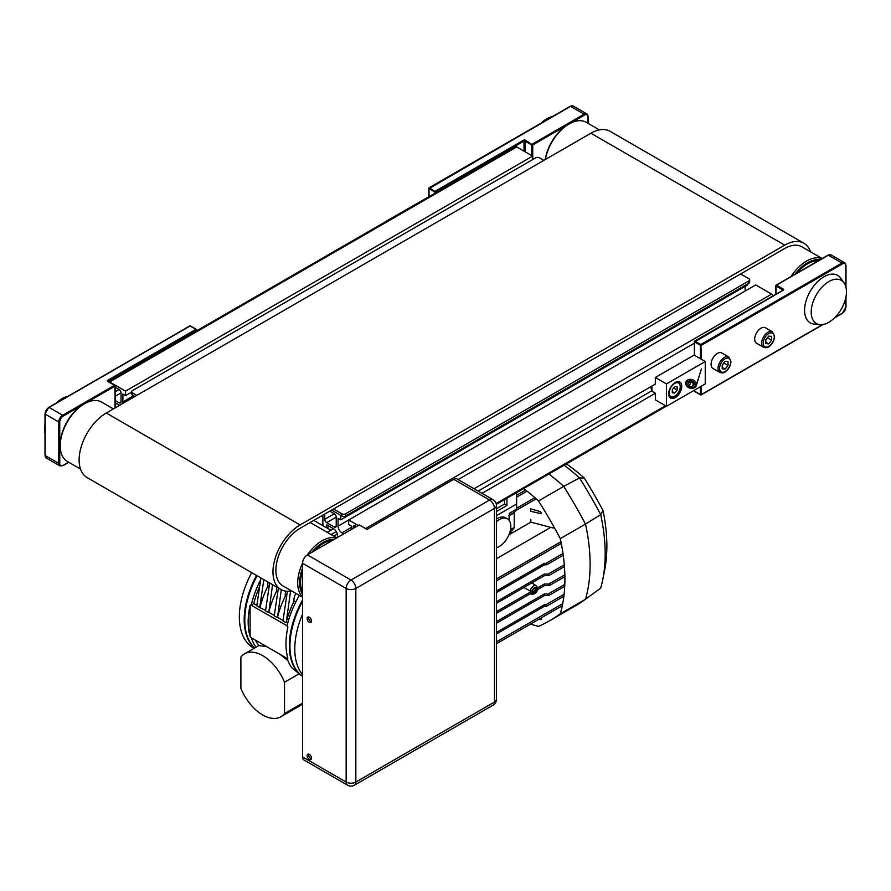 <?xml version="1.0" encoding="UTF-8"?>
<svg xmlns="http://www.w3.org/2000/svg" width="891" height="891" viewBox="0 0 891 891"><rect width="100%" height="100%" fill="white"/><g stroke="black" fill="none" stroke-linecap="round" stroke-linejoin="round"><path stroke-width="1.34" d="M358.271 525.49L348.671 519.954L348.671 524.431L351.344 525.968L351.344 529.488M343.726 533.887L341.944 532.851A5.48 3.163 60 0 1 338.057 526.135L338.057 518.295L340.73 519.843L340.73 515.366L331.619 510.098L341.788 515.978A2.74 1.582 0 0 0 345.675 515.978L345.675 513.739A2.74 1.582 180 0 1 341.788 513.739L333.557 508.984M313.777 520.4L322.887 525.657L322.887 515.143L322.887 525.657L326.774 527.895L326.774 524.821L333.557 528.731A5.48 3.163 60 0 1 337.433 535.446L337.433 537.518M329.77 511.167L334.281 513.762A2.74 1.582 60 0 1 336.219 517.125L336.219 525.913A2.74 1.582 60 0 1 335.651 527.16A2.74 1.582 60 0 1 334.281 527.026L326.674 522.638A2.74 1.582 60 0 1 324.736 519.275L324.736 514.074M353.181 528.43L353.181 526.915A2.74 1.582 60 0 1 353.749 525.657A2.74 1.582 60 0 1 355.119 525.801L356.433 526.548M478.133 491.097L651.945 390.748M474.068 488.747L655.342 384.088M655.342 393.265L482.009 493.336M745.132 286.356L745.132 291.056M340.73 519.843L747.805 284.819L747.805 283.806M773.154 295.801A2.74 1.582 -120 0 0 771.639 294.108L755.746 284.931L348.671 519.954M331.084 534.578L336.275 531.593M327.209 532.339L333.501 528.708M333.757 536.115L337.277 534.088M326.774 527.895L329.436 526.358M123.058 403.322A5.48 3.163 60 0 1 122.891 401.908L122.891 394.078L125.553 395.615L125.553 391.138L532.629 156.114L532.629 159.578M125.553 395.615L131.634 392.107M136.802 395.392L132.436 392.864A2.74 1.582 180 0 1 131.634 391.75L131.634 393.989A2.74 1.582 0 0 0 132.436 395.103L134.864 396.506L133.505 395.727L133.505 397.286M125.553 391.138L109.66 381.961A2.74 1.582 -120 0 0 108.657 381.704M115.195 402.665L118.38 404.514A5.48 3.163 60 0 1 119.528 405.36M114.995 387.162L119.116 389.545A2.74 1.582 60 0 1 121.053 392.898L121.053 401.685A2.74 1.582 60 0 1 120.485 402.944A2.74 1.582 60 0 1 119.116 402.799L114.995 400.427M532.629 156.114L516.735 146.937A2.74 1.582 -120 0 0 515.366 146.803L108.579 381.66M763.509 347.256L756.526 343.224A8.91 5.146 -60 0 1 754.688 339.148A8.91 5.146 -60 0 1 758.575 330.182A8.91 5.146 -60 0 1 765.436 327.799L772.419 331.831A8.91 5.146 120 0 0 765.547 334.214A8.91 5.146 120 0 0 761.66 343.18A8.91 5.146 120 0 0 763.509 347.256C766.149 347.947 767.842 347.813 768.577 346.833C772.196 344.338 774.19 340.897 774.58 336.508L772.419 331.831M765.826 343.603L765.826 339.727L768.733 336.107L771.639 336.375L771.639 340.251L768.733 343.87L765.826 343.603M765.826 339.961L767.764 338.012L771.639 340.251M765.826 342.189L768.733 343.87M767.764 338.012L767.652 337.455M719.895 372.438L712.911 368.406A8.91 5.146 -60 0 1 711.074 364.33A8.91 5.146 -60 0 1 714.961 355.364A8.91 5.146 -60 0 1 721.821 352.981L728.805 357.013A8.91 5.146 120 0 0 721.933 359.396A8.91 5.146 120 0 0 718.046 368.362A8.91 5.146 120 0 0 719.895 372.438C722.534 373.129 724.227 372.995 724.962 372.015C728.571 369.52 730.575 366.078 730.965 361.69L728.805 357.013M722.211 368.785L722.211 364.909L725.118 361.289L728.025 361.557L728.025 365.433L725.118 369.052L722.211 368.785M722.211 365.143L724.149 363.194L728.025 365.433M722.211 367.37L725.118 369.052M724.149 363.194L724.038 362.637M189.627 326.284L190.596 326.284M114.995 385.591L114.995 386.159L114.995 385.591M45.007 424.183A24.915 14.39 120 0 0 44.55 429.061A24.915 14.39 120 0 0 45.007 433.405M67.861 396.35A24.915 14.39 120 0 0 56.478 402.921M701.373 359.296L700.894 344.472L700.404 345.307L701.373 345.307L842.396 263.892L841.917 263.045L700.894 344.472L694.735 341.075L694.59 341.944L782.788 290.466M695.08 391.472L694.59 390.637M776.005 294.153L776.15 285.12L776.005 285.989L782.989 290.132M819.998 324.647L814.263 324.124A27.409 15.826 -60 0 1 810.275 291.223A27.409 15.826 -60 0 1 840.759 278.237L844.078 282.937A24.915 14.39 -60 0 1 846.45 291.769A24.915 14.39 -60 0 1 837.629 314.49A24.915 14.39 -60 0 1 819.998 324.647A24.915 14.39 -60 0 1 816.368 294.743A24.915 14.39 -60 0 1 844.078 282.937M569.126 123.972L584.585 115.039L584.095 114.204L532.25 144.142L531.76 144.977L532.729 144.977L525.456 140.221A1.37 0.791 0 0 0 523.518 140.221L435.32 191.142L434.841 191.977L435.81 191.977L429.161 187.756L429.028 188.625L570.051 106.642M552.476 116.565A24.915 14.39 120 0 0 541.093 123.125M385.413 221.636L424.339 199.35M675.211 397.631A9.255 5.346 -60 0 1 670.578 398.088A9.255 5.346 -60 0 1 670.578 387.407A9.255 5.346 -60 0 1 679.833 382.061A9.255 5.346 -60 0 1 681.247 389.478A9.255 5.346 -60 0 1 675.211 397.631M651.945 386.048L651.945 391.249L655.342 393.209L655.342 399.87L666.479 406.296L666.479 383.921L705.249 361.534L694.111 355.097L655.342 377.483L655.286 384.11M666.479 406.296L705.249 383.921L705.249 361.534M666.479 383.921L655.342 377.483M672.304 392.808L672.304 389.579L674.721 386.56L677.149 386.783L677.149 390.013L674.721 393.02L672.304 392.808M672.304 391.628L674.721 393.02M673.596 387.964L677.149 390.013M685.68 383.297A5.48 4.41 -163 0 0 690.436 388.22A5.48 4.41 -163 0 0 696.328 385.447A5.48 4.41 -163 0 0 692.363 379.622A5.48 4.41 -163 0 0 685.836 382.239M686.538 383.999A4.433 3.564 17 0 1 693.075 381.526A4.433 3.564 17 0 1 693.075 387.797A4.433 3.564 17 0 1 686.538 383.999M692.452 386.839L689.344 386.516L687.785 384.121L689.344 382.039L692.452 382.362L694.011 384.756L692.452 386.839L693.387 383.787M690.291 382.139L693.643 382.941M690.525 382.618L689.344 386.516M650.519 386.872L651.945 390.559M331.987 540.67A31.53 18.199 120 0 0 313.799 551.161M302.539 570.674A31.53 18.199 120 0 0 302.539 591.669M45.207 454.978L45.207 413.569A4.8 2.773 120 0 1 48.604 407.699L190.106 325.995L195.92 329.358L107.722 380.279A1.37 0.791 0 0 0 107.722 381.404L114.505 385.313L62.66 415.251L63.138 416.097L83.453 404.358A32.9 18.989 120 0 0 60.232 444.631L60.232 445.745A34.27 19.78 -60 0 1 84.467 403.779A34.27 19.78 -60 0 1 101.596 402.086L113.402 408.902M322.653 543.254A31.53 18.199 -60 0 1 332.51 540.358M302.539 592.281A31.53 18.199 -60 0 1 300.122 582.28M302.539 569.36A32.21 18.6 120 0 0 300.111 582.569A32.21 18.6 120 0 0 302.539 592.972M333.111 540.013A32.21 18.6 120 0 0 322.887 543.12A32.21 18.6 120 0 0 312.674 551.819M302.539 594.174A32.9 18.989 -60 0 1 302.539 568.168M311.627 552.42A32.9 18.989 -60 0 1 334.158 539.411M80.491 469.034L67.326 461.438A34.27 19.78 -60 0 1 60.232 445.745M336.464 538.075A34.27 19.78 120 0 0 307.384 554.87A6.85 3.954 120 0 0 302.539 563.257A34.27 19.78 120 0 0 302.539 596.836M796.855 273.158A31.53 18.199 -60 0 1 818.15 260.863M807.257 263.469A31.53 18.199 -60 0 1 818.517 260.662M819.13 260.295A32.21 18.6 120 0 0 807.502 263.324A32.21 18.6 120 0 0 795.875 273.726M794.961 274.261A32.9 18.989 -60 0 1 820.054 259.771M545.437 159.467A34.27 19.78 -60 0 1 569.071 123.994L568.102 124.551A32.9 18.989 120 0 0 545.259 159.567M822.048 258.613A34.27 19.78 120 0 0 791.03 276.522M569.071 123.994A34.27 19.78 -60 0 1 586.211 122.29L599.376 129.897M131.634 391.75A2.74 1.582 180 0 1 132.436 390.637L535.636 157.852A2.74 1.582 180 0 1 539.512 157.852L543.878 160.369M748.863 280.955L748.863 283.193A2.74 1.582 0 0 0 749.676 282.068L749.676 279.83A2.74 1.582 180 0 1 748.863 280.955L345.675 513.739M748.863 283.193L345.675 515.978M740.633 273.96L748.863 278.716A2.74 1.582 180 0 1 749.676 279.83M302.539 597.237L282.982 585.944A34.27 19.78 -60 0 1 277.725 558.49A34.27 19.78 -60 0 1 300.111 528.285L784.726 248.5A34.27 19.78 -60 0 1 801.867 246.796L822.193 258.535M803.916 243.243L610.079 131.322A38.38 22.164 120 0 0 590.889 133.227L106.274 413.012A38.38 22.164 120 0 0 81.192 446.837A38.38 22.164 120 0 0 87.084 477.587L280.921 589.508A38.38 22.164 -60 0 1 275.041 558.746A38.38 22.164 -60 0 1 300.111 524.933L784.726 245.136A38.38 22.164 -60 0 1 803.916 243.243A38.38 22.164 -60 0 1 810.509 251.785M291.624 590.933A38.38 22.164 -60 0 1 280.921 589.508M453.742 479.325L366.992 529.41L359.24 524.933L307.384 554.87L350.998 580.052A6.85 3.954 120 0 0 346.154 588.439A6.85 3.954 0 0 0 355.843 588.439A6.85 3.954 -120 0 0 350.998 580.052L489.605 500.029A6.85 3.954 60 0 1 493.937 505.62A6.85 3.954 60 0 1 494.449 508.427A6.85 3.954 0 0 0 496.454 505.62A6.85 6.85 0 0 0 493.024 499.684A6.85 3.954 120 0 0 489.605 500.029L453.742 479.325A6.85 3.954 120 0 1 457.161 478.99L493.024 499.684M309.322 622.297A3.085 1.782 60 0 1 307.306 619.579A3.085 1.782 60 0 1 307.785 617.107A3.085 1.782 60 0 1 310.87 618.889A3.085 1.782 60 0 1 310.87 622.453A3.085 1.782 60 0 1 309.322 622.297M308.687 617.006A3.085 1.782 -120 0 0 310.781 621.461A3.085 1.782 -120 0 0 311.416 621.718M309.322 759.399A3.085 1.782 60 0 1 307.306 756.682A3.085 1.782 60 0 1 307.785 754.209A3.085 1.782 60 0 1 310.87 755.991A3.085 1.782 60 0 1 310.87 759.544A3.085 1.782 60 0 1 309.322 759.399M308.687 754.098A3.085 1.782 -120 0 0 310.781 758.553A3.085 1.782 -120 0 0 311.416 758.809M302.539 756.882L302.539 563.257L346.154 588.439L346.154 782.064A6.85 3.954 120 0 0 347.579 785.194A6.85 6.85 0 0 0 354.429 785.194A6.85 3.954 -120 0 0 355.843 782.064A6.85 3.954 180 0 1 346.154 782.064L302.539 756.882A6.85 3.954 120 0 0 303.954 760.012L347.579 785.194M496.454 699.246A6.85 3.954 180 0 1 494.449 702.041A6.85 3.954 60 0 1 493.024 705.182A6.85 6.85 0 0 0 496.454 699.246L496.454 505.62M302.539 599.988A67.85 39.171 120 0 0 302.539 676.28A67.85 39.171 120 0 1 302.539 599.988M302.539 676.224A67.85 39.171 -60 0 1 302.539 601.38A67.85 39.171 -60 0 0 289.943 646.075A67.85 39.171 -60 0 0 302.539 676.224M253.4 647.935L254.102 648.336L253.4 647.935A67.85 39.171 -60 0 1 251.696 572.635M254.548 648.069A67.85 39.171 -60 0 1 256.541 575.43A67.85 39.171 120 0 0 254.548 648.069M276.856 587.158A8.219 4.745 120 0 0 276.644 591.011A64.419 37.199 120 0 0 268.804 612.284L272.579 584.685M268.425 612.507L265.518 610.825L269.672 583.004M285.9 591.167A8.219 4.745 120 0 0 285.365 596.046A64.419 37.199 120 0 0 277.524 617.318L281.3 589.708M277.146 617.541L274.239 615.859L278.393 588.038M295.756 602.049L294.086 601.08A64.419 37.199 120 0 0 286.245 622.363L290.566 591.112M287.726 623.21L286.245 622.363M287.381 591.29L282.97 620.893L285.877 622.575M283.026 620.492L277.524 617.318M274.305 615.458L268.804 612.284M265.574 610.424L259.704 607.462L263.847 579.651M260.94 577.969L256.797 605.791L259.704 607.462M256.853 605.39L253.779 603.608L251.073 605.178L287.102 625.783L287.815 627.03A1.37 0.791 -120 0 0 286.935 625.883M295.979 593.451A8.219 4.745 120 0 0 294.086 601.08M286.568 596.736L285.365 596.046M277.847 591.702L276.644 591.011M269.127 586.668L267.924 585.977A64.419 37.199 120 0 0 260.083 607.25M268.135 582.113A8.219 4.745 120 0 0 267.924 585.977M259.682 586.456A64.419 37.199 120 0 0 253.779 603.608M299.365 595.4A67.85 39.171 120 0 0 299.053 595.945A67.85 39.171 120 0 0 287.102 625.783M287.815 627.03L287.782 627.632A67.85 39.171 -60 0 0 287.782 657.848L287.815 658.204A1.37 0.791 -120 0 1 287.615 658.404A1.37 0.791 -120 0 1 286.935 658.338L251.073 637.633A1.37 0.791 -120 0 1 250.193 636.486L249.981 636.018A67.85 39.171 120 0 1 249.981 605.802L251.24 605.078L250.193 605.312A1.37 0.791 -120 0 0 250.104 605.735L249.981 605.802M251.073 605.178A1.37 0.791 -120 0 0 250.393 605.112A1.37 0.791 -120 0 0 250.193 605.312M287.815 658.204L287.102 658.237L287.815 658.204M260.662 579.841A67.85 39.171 120 0 0 251.24 605.078M302.539 703.155L284.507 713.568A36.319 20.972 60 0 1 280.865 716.765A36.319 20.972 60 0 1 240.893 688.387L240.893 657.046A36.319 20.972 60 0 1 244.546 653.849A36.319 20.972 60 0 1 284.507 682.228L299.142 673.785A67.85 39.171 120 0 0 302.539 676.302M287.158 658.438A67.85 39.171 120 0 0 291.925 667.905L299.142 673.785M244.546 653.849L258.925 645.552L266.676 646.643M280.097 654.384L287.904 660.532M284.507 713.568L284.507 682.228M257.131 575.764A67.85 39.171 120 0 0 254.681 648.002A67.85 39.171 -60 0 1 257.131 575.764M255.45 640.161A64.419 37.199 120 0 0 258.925 645.552M251.318 637.767A67.85 39.171 120 0 0 256.062 647.2M250.104 605.735L250.104 635.951A1.37 0.791 -120 0 0 250.193 636.486M302.539 674.598A67.85 39.171 -60 0 1 294.787 648.882A67.85 39.171 -60 0 1 302.539 614.2M508.895 515.455L514.352 512.303L516.646 509.039L516.646 504.005L496.454 515.655L516.646 504.005L516.646 492.623M504.529 499.617L504.529 504.061L506.946 505.453L506.946 498.214M506.946 505.453L496.454 511.523M504.529 504.061L496.454 508.716M530.535 624.068A165.581 95.593 -120 0 0 538.532 626.362A343.77 198.481 -120 0 0 549.758 620.671A343.77 198.481 -120 0 0 560.294 613.799L585.498 599.242A165.581 95.593 -120 0 0 585.498 524.086L560.294 538.632A165.581 95.593 60 0 1 560.294 613.799M549.758 620.671L574.951 606.125A343.77 198.481 -120 0 0 585.253 599.42A343.77 198.481 -120 0 0 585.498 599.242L600.701 588.149A163.543 94.424 -120 0 0 602.862 579.172A163.543 94.424 -120 0 0 600.701 514.619L585.498 524.086A343.77 198.481 -120 0 0 563.725 486.375L538.532 500.931A343.77 198.481 60 0 1 560.294 538.632M566.398 463.888A155.001 89.49 60 0 1 584.273 478.044A333.189 192.367 60 0 1 602.995 510.454L600.701 514.619A341.732 197.301 -120 0 0 579.518 477.932L563.725 486.375A165.581 95.593 -120 0 0 548.856 474.012M538.532 500.931A165.581 95.593 -120 0 0 523.663 488.569M602.995 510.454A155.001 89.49 60 0 1 604.677 569.917L602.862 579.172M584.273 478.044L579.518 477.932A163.543 94.424 -120 0 0 564.092 465.225M600.679 588.16A341.732 197.301 -120 0 0 600.701 588.149L585.253 599.42M553.3 528.04L530.836 522.148L509.541 534.444M514.352 512.303A1.37 0.791 -120 0 0 514.218 512.782L514.218 527.483A1.37 0.791 60 0 1 514.085 527.973L508.772 535.19M550.705 527.383L496.454 558.713M496.454 623.255L544.267 595.656L549.023 595.377L564.727 586.311M544.267 595.656L544.267 593.996L496.454 621.606M544.267 593.996L548.088 594.041L549.023 595.377M496.454 603.33L544.267 575.731L549.023 575.452L548.088 574.116L544.267 574.071L496.454 601.681M544.267 563.357L545.882 563.379L546.807 564.716L544.267 564.961L544.267 563.357L496.454 590.956M496.454 592.56L544.267 564.961M544.267 604.766L545.882 604.789L546.807 606.125L544.267 606.37L544.267 604.766L496.454 632.365M496.454 633.969L544.267 606.37M544.267 584.028L548.745 584.084L549.68 585.42L544.267 585.699L544.267 584.028L536.972 588.238A3.542 2.049 120 0 0 534.567 587.57A3.542 2.049 120 0 0 532.172 591.011L496.454 611.638M537.039 587.113L536.972 588.238L537.039 587.113M496.454 613.298L532.172 592.682A3.542 2.049 120 0 0 534.567 593.35A3.542 2.049 120 0 0 536.972 589.909L544.267 585.699M532.172 591.011L530.245 591.034A4.912 2.84 -60 0 1 532.718 586.59A4.912 2.84 -60 0 1 536.182 585.71L531.849 582.892M523.396 587.225L530.245 591.034M534.567 588.216A2.74 1.582 -60 0 1 536.516 589.341A2.74 1.582 -60 0 1 534.567 592.693A2.74 1.582 -60 0 1 532.629 591.579A2.74 1.582 -60 0 1 534.567 588.216L534.567 588.216M508.884 520.077L509.518 513.283L516.646 509.039M496.454 547.731A16.45 9.5 120 0 0 510.821 526.392A16.45 9.5 120 0 0 507.425 518.852L505.475 517.738A16.45 9.5 120 0 0 496.454 519.052M507.425 518.852A16.45 9.5 120 0 0 496.454 521.636M530.613 508.828L530.657 511.311L541.45 513.739L540.603 511.679L530.613 508.828M530.791 519.464L530.836 522.148M544.267 575.731L544.267 574.071M534.221 588.461A1.849 1.069 -60 0 1 534.867 588.494A1.849 1.069 -60 0 1 534.867 590.633A1.849 1.069 -60 0 1 533.018 591.702A1.849 1.069 -60 0 1 532.662 591.156M562.31 605.724L496.454 643.736L538.877 619.245L541.461 619.601L541.227 617.897M458.163 479.57L694.59 343.068M341.944 532.851L351.344 527.416M338.057 526.135L348.671 520.01M326.674 522.638L336.219 517.125M334.281 527.026L336.219 525.913M324.736 519.275L334.281 513.762M353.181 526.915L355.119 525.801M365.544 528.563L771.639 294.108M496.131 503.538L665.51 405.739M122.891 401.908L133.505 395.782M109.66 381.961L516.735 146.937M119.116 402.799L121.053 401.685M115.195 396.283L121.053 392.898M115.195 391.806L119.116 389.545M326.819 527.873L330.884 530.223M763.208 343.18A7.807 4.511 -60 0 1 771.495 332.866A7.807 4.511 -60 0 1 771.495 343.915A7.807 4.511 -60 0 1 763.208 343.18M719.594 368.362A7.807 4.511 -60 0 1 727.88 358.048A7.807 4.511 -60 0 1 727.88 369.097A7.807 4.511 -60 0 1 719.594 368.362M108.212 381.448L196.41 330.193L196.41 330.951M108.011 381.348L107.722 380.279M196.61 330.828L196.61 329.915A0.691 0.691 0 0 0 196.265 329.325L190.451 325.961A0.691 0.691 0 0 0 189.761 325.961L48.749 407.387L45.007 413.858L45.007 455.268L46.343 458.052A5.48 3.163 -60 0 1 45.207 455.546L58.784 463.376L58.784 421.966L45.207 414.137A5.48 3.163 -60 0 1 49.083 407.421L62.66 415.251A5.48 3.163 120 0 0 58.784 421.966L59.753 421.966A4.8 2.773 -60 0 1 63.138 416.097M84.511 403.757L114.995 386.159L114.995 407.978M46.343 458.052L59.909 465.882A5.48 3.163 120 0 1 58.784 463.376L59.753 463.376L59.753 421.966M68.607 462.173L62.66 465.614M63.138 465.336A4.8 2.773 -60 0 1 59.753 463.376M115.774 402.999L115.195 403.333M115.195 404.447L116.743 403.556M783.278 290.188A1.37 0.791 0 0 0 783.278 289.063L776.495 285.153L827.862 255.494M782.788 290.232L783.278 289.063M694.59 355.375L694.59 341.944L700.404 345.307L700.404 358.739M700.404 386.716L700.404 394.546L694.59 391.194L694.59 390.069M822.582 324.569L701.373 394.546L701.373 386.159M842.396 263.892A4.8 2.773 -60 0 1 845.793 265.841L845.793 265.284A5.48 3.163 120 0 0 844.657 262.778A5.48 3.163 120 0 0 841.917 263.045L828.34 255.216A5.48 3.163 -60 0 1 831.091 254.937L828.006 255.182L776.15 285.12A0.691 0.691 0 0 0 775.805 285.71L775.805 294.264M841.917 313.409L835.079 317.363M845.793 297.661L845.793 306.693M845.793 265.841L845.793 286.635M845.793 307.25A4.8 2.773 -60 0 1 842.396 313.131M435.81 192.734L435.81 191.977L524.008 141.056L524.008 151.136M523.518 140.221L531.76 144.977L531.76 155.613M525.456 140.221L524.977 151.693M429.028 196.655L429.028 188.625L434.841 191.977L434.841 193.291M570.53 106.363A5.48 3.163 -60 0 1 573.269 106.096L586.846 113.925A5.48 3.163 120 0 0 584.095 114.204L570.53 106.363M532.729 159.522L532.729 144.977L568.068 124.573M588.183 123.426L588.183 116.721L586.846 113.925A5.48 3.163 120 0 1 587.971 116.443L587.971 123.314M584.585 115.039A4.8 2.773 -60 0 1 587.971 116.999M669.197 392.987A7.807 4.511 -60 0 1 677.483 382.673A7.807 4.511 -60 0 1 677.483 393.722A7.807 4.511 -60 0 1 669.197 392.987M132.436 395.103L132.436 392.864M341.788 513.739L341.788 515.978M784.726 245.136L590.889 133.227M106.274 413.012L300.111 524.933M494.449 702.041L355.843 782.064L355.843 588.439L494.449 508.427L494.449 702.041M514.085 527.973L510.432 530.078M548.088 594.041L564.805 584.385M548.088 574.116L564.304 564.76M545.882 563.379L563.001 553.489M545.882 604.789L564.103 594.264M548.745 584.084L564.003 575.274M509.852 512.96L509.229 513.851M514.218 512.782L508.884 515.867M510.521 529.622L514.218 527.483M515.41 510.799L536.17 498.804M516.646 497.145L527.015 491.153M496.454 641.865L562.722 603.608M496.454 578.972L560.951 541.728M537.384 589.419C537.006 592.704 534.968 594.308 531.27 594.219A4.912 2.84 -60 0 1 530.591 593.595M496.332 504.339L666.323 406.207M108.011 381.404L114.85 385.28A0.691 0.691 0 0 1 115.195 385.87L115.195 407.866M68.807 462.295L62.994 465.648L59.909 465.882M782.989 290.188L694.735 341.075A0.691 0.691 0 0 0 694.39 341.665L694.39 355.264M694.39 390.191L694.39 390.915A0.691 0.691 0 0 0 694.735 391.505L700.549 394.858A0.691 0.691 0 0 0 701.239 394.858L823.139 324.48M845.993 287.414L845.993 265.563L844.657 262.778L831.091 254.937M845.993 296.636L845.993 306.972L842.251 313.443L834.522 317.909M573.269 106.096L570.184 106.33L429.161 187.756A0.691 0.691 0 0 0 428.827 188.346L428.827 196.766M669.497 397.063C672.137 397.754 673.83 397.609 674.565 396.629C678.174 394.145 680.178 390.704 680.568 386.315L678.396 381.626M701.373 368.907L696.328 385.447M83.498 404.336L84.467 403.779M310.157 522.494L336.809 537.886M493.024 705.182L354.429 785.194M280.865 716.765L302.539 704.246M549.023 575.452L564.437 566.553M546.807 564.716L563.246 555.227M546.807 606.125L563.869 596.279M549.68 585.42L564.448 576.9M537.384 587.548L536.182 585.71M516.646 508.204L534.878 497.679M516.646 495.262L525.634 490.072M496.454 580.843L561.285 543.41M531.27 594.219L530.323 593.74M516.646 507.436L517.303 507.825"/></g></svg>
